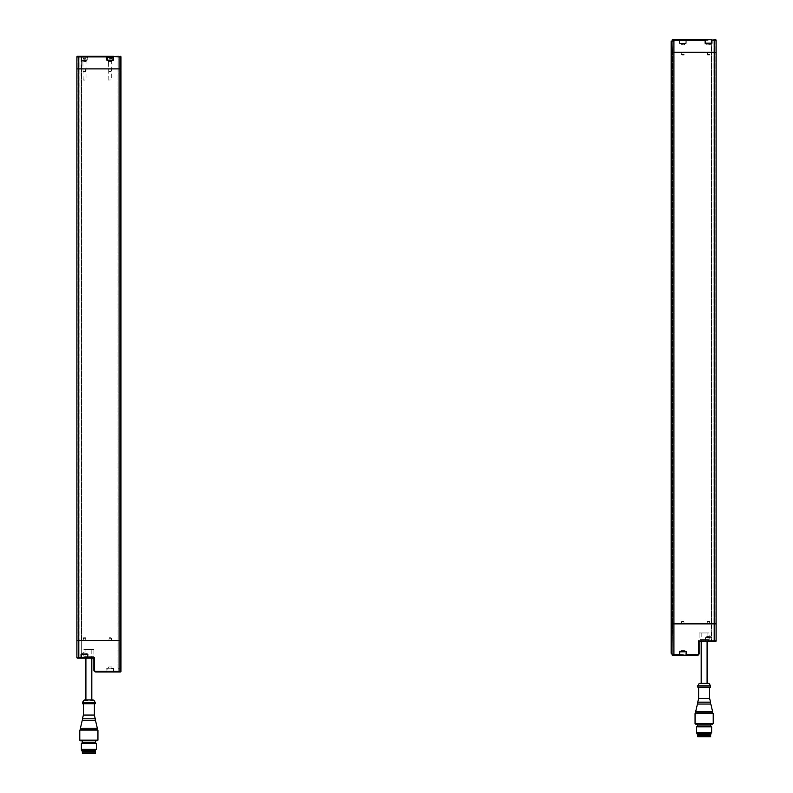 <?xml version="1.0" encoding="UTF-8"?>
<svg xmlns="http://www.w3.org/2000/svg" width="793" height="793" viewBox="0 0 793 793"><rect width="100%" height="100%" fill="white"/><g stroke="black" fill="none" stroke-linecap="round" stroke-linejoin="round"><path stroke-width="0.59" stroke-dasharray="3.96 2.97" d="M91.819 699.971L85.902 699.971L91.819 699.971M90.481 649.606L85.902 649.606L90.481 649.606M702.519 683.318L707.098 683.318L702.519 683.318M702.519 632.963L707.098 632.963L702.519 632.963M82.353 753.35L95.368 753.35M82.353 752.091L95.368 752.091M93.891 752.091L82.859 752.091L93.891 752.091M93.891 751.467L82.859 751.467L93.891 751.467M82.234 751.467L95.487 751.467M82.234 750.208L95.487 750.208M81.352 749.335L96.369 749.335M81.352 743.507L96.369 743.507M82.234 742.674L95.487 742.674M94.417 740.791L82.234 740.791L94.417 740.791M80.41 740.791L97.311 740.791M79.786 740.166L97.945 740.166M79.786 730.115L97.945 730.115M80.41 729.491L97.311 729.491M80.41 728.232L97.311 728.232M82.165 720.698L95.556 720.698M94.198 720.698L82.482 720.698L94.198 720.698M82.482 718.815L95.239 718.815M83.364 715.048L94.357 715.048M93.465 703.738L83.364 703.738L93.465 703.738M82.482 703.738L95.239 703.738M82.482 702.489L95.239 702.489M701.181 683.318L707.098 683.318M697.632 736.697L710.647 736.697M697.632 735.448L710.647 735.448M699.109 735.448L710.141 735.448L699.109 735.448M699.109 734.814L710.141 734.814L699.109 734.814M697.513 734.814L710.766 734.814M697.513 733.565L710.766 733.565M696.631 732.682L711.648 732.682M696.631 726.854L711.648 726.854M697.513 726.021L710.766 726.021M698.583 724.138L710.766 724.138L698.583 724.138M695.689 724.138L712.59 724.138M695.055 723.513L713.214 723.513M695.055 713.462L713.214 713.462M695.689 712.838L712.59 712.838M695.689 711.579L712.59 711.579M697.443 704.045L710.835 704.045M698.802 704.045L710.518 704.045L698.802 704.045M697.761 702.162L710.518 702.162M698.643 698.395L709.636 698.395M699.535 687.095L709.636 687.095L699.535 687.095M697.761 687.095L710.518 687.095M697.761 685.836L710.518 685.836M699.099 653.462L698.474 653.462A1.259 1.259 0 0 1 697.216 654.721L697.216 655.345A1.893 1.893 0 0 0 699.099 653.462L699.099 642.122A0.634 0.634 0 0 1 699.733 641.497L708.863 641.497L699.733 641.497A0.634 0.585 -90 0 0 700.318 640.863A0.634 0.585 -90 0 1 699.733 641.497L705.146 641.497L705.651 637.721L711.44 637.721L711.698 641.24L714.463 641.497L711.192 641.497L715.474 641.497A0.634 0.634 0 0 0 716.099 640.863A0.634 0.634 0 0 1 715.474 641.497A0.634 0.634 0 0 0 716.099 640.863L716.099 623.873L711.44 623.873L716.099 623.873L714.215 623.873L714.215 52.239L716.099 52.239L672.028 52.239L672.028 41.286L673.644 41.286L671.126 41.286L671.126 653.204L673.644 653.204L673.644 41.286L673.644 653.204L672.028 653.204M120.467 56.313L120.467 668.221L117.949 668.221L120.467 668.221L120.467 56.303L117.949 56.303L120.338 56.303A0.634 0.634 0 0 1 120.972 56.927L120.972 68.892L76.901 68.892L120.972 68.892L120.972 640.516L120.972 68.892L120.972 640.516L76.901 640.516L79.042 640.516L76.901 640.516L76.901 56.927A0.634 0.634 0 0 1 77.526 56.303L78.785 56.551L78.785 640.516L78.537 56.303L78.785 640.516L76.901 640.516L78.537 640.516L76.901 640.516L76.901 657.516A0.634 0.634 0 0 0 77.526 658.15A0.634 0.634 0 0 1 76.901 657.516L76.901 640.516L76.901 657.516A0.634 0.634 0 0 0 77.526 658.15L78.785 657.893L78.785 640.516L81.302 640.516L78.537 640.516L78.785 56.551L77.526 56.551L78.537 56.303M117.949 668.221L117.949 56.303L117.949 668.221M672.405 623.873L672.533 52.239L672.405 623.873M716.099 623.873L716.099 640.863A0.634 0.634 0 0 1 715.474 641.497A0.634 0.634 0 0 0 716.099 640.863L716.099 623.873L672.028 623.873L672.028 52.239L714.463 52.239L714.215 623.873L672.028 623.873L672.028 41.286M672.533 623.873L672.533 52.239L672.533 623.873M711.44 623.873L711.44 52.239L711.44 623.873M714.463 641.497L714.215 39.898L714.215 52.239L714.215 39.898L714.215 52.239L714.215 40.284L716.099 40.284A0.634 0.634 0 0 0 715.474 39.65A0.634 0.634 0 0 1 716.099 40.284A0.634 0.634 0 0 0 715.474 39.65L713.958 39.65L713.958 623.873L713.958 39.898L711.698 39.898L714.463 39.65L714.463 52.239L715.851 52.239L714.463 52.239L714.463 623.873L714.463 39.898L713.958 39.65M120.595 640.516L120.467 68.892L120.595 640.516M81.56 640.516L81.56 68.892L81.56 640.516M120.467 640.516L120.467 68.892L120.467 640.516M77.526 56.303L77.149 56.927L77.526 56.303A0.634 0.634 0 0 0 76.901 56.927L81.055 56.927L81.055 59.822A0.506 0.506 0 0 0 81.56 60.327L87.607 59.822L81.56 60.08L81.055 56.303L81.302 640.516L79.042 640.516L81.302 640.516L81.302 56.551L79.042 56.551L79.042 640.516L79.042 56.551L81.56 56.551L81.56 68.892L81.808 56.303L79.042 56.303L81.808 56.303L81.302 56.303L81.302 59.822L87.607 59.822L87.854 56.303L81.302 56.551M108.869 68.892L111.407 68.892L108.869 68.892L108.869 71.112L111.407 71.112L108.869 71.112L111.089 71.657L109.186 71.657M83.186 68.892L85.723 68.892L83.186 68.892L83.186 71.112L85.723 71.112L83.186 71.112L85.406 71.657L83.503 71.657M120.447 68.892L120.942 57.939L120.447 68.892M120.972 57.939L120.972 68.892L120.972 57.939M120.942 57.939L120.942 68.892L120.942 57.939M86.467 60.08L82.442 60.08L86.467 60.08L86.219 61.339L82.69 61.339L86.031 61.576M111.407 68.892L111.089 71.657M85.723 68.892L85.406 71.657M112.15 60.08L108.126 60.08L112.15 60.08L111.902 61.339L108.373 61.339L111.714 61.576M81.56 60.327L87.349 60.327A0.506 0.506 0 0 0 87.854 59.822L87.607 56.551M87.607 56.927L87.854 59.822M113.29 56.927L113.032 60.08L107.243 60.08L106.738 56.303M120.338 671.998A0.634 0.634 0 0 0 120.972 671.364L119.079 671.364L119.079 671.998L120.338 671.998A0.634 0.634 0 0 0 120.972 671.364L120.972 640.516L78.785 640.516L78.785 56.303L81.055 56.303L81.302 56.927M120.972 56.927L87.854 56.927L87.854 56.303L119.079 56.303L119.079 671.364L113.29 671.364L113.29 668.469L113.538 671.998L113.538 668.469L107.243 668.221L106.738 671.998L113.538 671.998L113.29 671.364M87.854 56.303L81.055 56.303M81.56 60.08L81.055 59.822M711.698 640.863L711.698 43.179L705.393 43.179M711.698 39.898L705.146 39.65L705.393 40.284M684.131 52.239L681.593 52.239L684.131 52.239L684.131 54.469L681.593 54.469L684.131 54.469L681.911 55.014L683.814 55.014M709.814 52.239L707.277 52.239L709.814 52.239L709.814 54.469L707.277 54.469L709.814 54.469L707.594 55.014L709.497 55.014M672.553 52.239L672.058 41.286L672.553 52.239M672.058 41.286L672.058 52.239L672.058 41.286M711.44 39.898L711.44 52.239L711.44 39.898M706.969 44.933L710.31 44.686L706.781 44.686L706.781 43.674L710.31 43.674L706.533 43.427M681.593 52.239L681.911 55.014M707.277 52.239L707.594 55.014M680.85 43.427L684.874 43.427L680.85 43.427L681.098 44.686L684.627 44.686L681.286 44.933M672.028 40.284L679.462 40.284L679.462 43.179A0.506 0.506 0 0 0 679.968 43.674L685.757 43.427L686.262 39.65L679.71 39.898L679.71 43.179L679.71 40.284M679.968 43.427L685.757 43.427L686.004 39.898M697.216 654.721L673.921 654.721L673.921 39.65L679.71 39.898M699.733 641.497L698.474 640.863L705.393 640.863M699.099 642.122L698.474 640.863L698.474 653.462M705.651 637.721L711.698 637.968L705.146 637.968A0.506 0.506 0 0 1 705.651 637.463L705.146 641.497L714.215 641.497L714.215 623.873L714.215 641.24L714.215 623.873L714.215 641.24L711.44 641.24L711.698 43.179M715.474 641.497L714.463 641.24L715.851 640.863L714.215 641.497M700.318 640.863L708.228 640.863L700.318 640.863M710.122 636.214L706.781 636.462L710.31 636.462L710.31 637.463L706.781 637.463L710.558 637.721L706.533 637.721L710.558 637.721M706.533 637.721L706.969 636.214M699.099 632.963L709.17 632.963L699.099 632.963L699.099 639.604L709.17 639.604L699.099 639.604M682.862 623.873L684.131 623.873L682.862 623.873M708.545 623.873L709.814 623.873L708.545 623.873M672.553 623.873L672.028 623.873L672.553 623.873L672.058 653.71L672.553 623.873M672.028 623.873L672.028 654.721A0.634 0.634 0 0 0 672.662 655.345A0.634 0.634 0 0 1 672.028 654.721L673.921 654.721L673.921 655.345L672.662 655.345M672.058 653.71L672.058 623.873L672.058 653.71M679.71 655.097L686.262 655.345M679.71 651.816L684.627 651.568L681.098 651.568L681.098 650.31L684.627 650.31L681.098 650.31M707.594 621.097L709.497 621.097L707.277 621.643L709.814 621.643L707.277 621.643L707.277 623.873M681.911 621.097L683.814 621.097L681.593 621.643L684.131 621.643L681.593 621.643L681.593 623.873M704.134 639.604L708.228 639.604L704.134 639.604M84.772 656.257L93.901 656.257L83.83 656.257L92.95 656.257L84.772 656.257L84.772 657.516L92.682 657.516L84.772 657.516L84.137 658.15L93.267 658.15A0.634 0.585 90 0 1 92.682 657.516A0.634 0.585 90 0 0 93.267 658.15L77.526 658.15A0.634 0.634 0 0 1 76.901 657.516L78.537 657.893L76.901 657.516A0.634 0.634 0 0 0 77.526 658.15A0.634 0.634 0 0 1 76.901 657.516L94.526 657.516L94.526 670.105L93.901 670.105L93.901 658.775L94.526 657.516L93.267 658.15A0.634 0.634 0 0 1 93.901 658.775M93.267 658.15L85.902 658.15L85.902 649.606M81.808 658.15L78.785 657.893L78.785 640.516L78.785 658.15M81.302 657.516L81.56 654.364L87.349 654.364L87.607 657.516M82.878 652.867L86.219 653.105L82.69 653.105L82.69 654.116L86.219 654.116L82.442 654.364L86.467 654.364L82.442 654.364M86.467 654.364L86.031 652.867M113.29 671.74L95.784 671.998A1.893 1.893 0 0 1 93.901 670.105A1.893 1.893 0 0 0 95.784 671.998L95.784 671.364A1.259 1.259 0 0 1 94.526 670.105M106.996 671.364L106.738 668.469A0.506 0.506 0 0 1 107.243 667.964L106.996 668.469M113.032 668.221L107.243 667.964M78.537 658.15L81.56 657.893M93.901 649.606L83.83 649.606L93.901 649.606L93.901 656.257M110.138 640.516L108.869 640.516L110.138 640.516M84.454 640.516L83.186 640.516L84.454 640.516M120.972 670.363L120.447 670.363L120.972 670.363L120.972 640.516L120.972 670.363M120.942 670.363L120.942 640.516L120.942 670.363M85.406 637.75L83.503 637.75L85.723 638.296L83.186 638.296L85.723 638.296L85.723 640.516M111.089 637.75L109.186 637.75L111.407 638.296L108.869 638.296L111.407 638.296L111.407 640.516M120.447 670.363L120.447 640.516L120.447 670.363M111.902 668.221L108.373 668.221L111.902 668.221L111.902 666.963L108.373 666.963L111.902 666.963M119.079 671.998L113.538 671.998M83.731 58.315L85.912 58.315L82.997 58.315L83.731 58.315L83.731 56.927L82.997 56.927L85.902 56.927L85.912 58.315L84.454 59.158L82.997 58.315L82.997 56.927L83.721 56.927L83.731 58.315M85.902 56.927L85.188 56.927L85.912 56.927L85.188 56.927L85.178 58.315L85.188 56.927L83.007 56.927M86.407 60.08L82.502 60.08L86.407 60.08L82.621 60.149L86.288 60.149L86.031 60.724L82.878 60.724L86.031 60.724L82.878 60.724L86.031 60.724L86.031 79.915L82.878 79.915L85.723 80.222M87.289 60.08L81.62 60.08L87.289 60.08L87.289 57.245L81.62 57.245L87.289 57.245M81.937 56.927L86.972 56.927L81.937 56.927L81.62 60.08M83.186 80.222L82.878 60.724L86.031 60.724L82.868 60.665L86.04 60.665L82.868 60.665L82.502 60.08M111.585 56.927L109.414 56.927L111.585 56.927L109.424 56.927L109.414 58.315L111.595 58.315L108.691 58.315L109.414 58.315L109.414 56.927L108.691 56.927L109.404 56.927L108.691 56.927L108.691 58.315L110.138 59.158L111.595 58.315L111.595 56.927L109.404 56.927M110.871 56.927L110.871 58.315L110.871 56.927L109.424 56.927M112.091 60.08L108.185 60.08L112.091 60.08L108.304 60.149L111.982 60.149L111.714 60.724L108.562 60.724L111.714 60.724L108.562 60.724L111.714 60.724L111.714 79.915L108.562 79.915L111.407 80.222M112.973 60.08L107.303 60.08L112.973 60.08M108.869 80.222L108.562 60.724L111.714 60.724L108.552 60.665L111.724 60.665L108.552 60.665L108.185 60.08M83.701 700.457L94.03 700.457M698.97 683.814L709.299 683.814M715.851 623.873L715.851 52.239L715.851 623.873M77.149 640.516L77.149 68.892L77.149 640.516M77.149 56.927L77.149 68.892L77.149 56.927M86.219 60.327L82.69 60.327L86.219 60.327M111.902 60.327L108.373 60.327L111.902 60.327M112.973 59.822L107.303 59.822M715.851 40.284L715.851 52.239L715.851 40.284L714.463 39.898L715.851 40.284M714.215 39.65L714.215 40.284L686.262 40.284L686.262 43.179A0.506 0.506 0 0 1 685.757 43.674L685.757 43.427M679.968 43.674L685.757 43.674M681.098 43.674L684.627 43.674L681.098 43.674M679.462 43.179L686.262 43.179M686.262 39.65L686.004 40.284M711.698 641.24L705.146 641.497L705.146 637.968M716.099 640.863L711.945 640.863L711.945 641.497M711.698 637.968L711.44 637.463A0.506 0.506 0 0 1 711.945 637.968M705.651 637.463L711.44 637.463M713.958 641.24L713.958 623.873L713.958 641.24M714.463 641.24L714.463 623.873L714.463 641.24M95.784 671.364L106.738 671.364L106.738 668.469M113.032 667.964A0.506 0.506 0 0 1 113.538 668.469M79.042 658.15L79.042 640.516L79.042 658.15M81.302 657.893L81.302 640.516L81.302 657.893M78.537 657.893L78.537 640.516L78.537 657.893M107.303 57.245L112.973 57.245M91.819 649.606L91.819 658.15M701.181 632.963L701.181 641.497M707.098 632.963L707.098 641.497M82.442 60.08L82.878 61.576M108.126 60.08L108.562 61.576M710.558 43.427L710.122 44.933M684.874 43.427L684.438 44.933M700.05 640.903L700.05 639.604M708.228 639.604L708.863 641.497M709.814 623.873L709.497 621.097M684.131 623.873L683.814 621.097M684.627 651.568L684.627 650.31M709.17 639.604L709.17 632.963M92.95 657.556L92.95 656.257M83.186 640.516L83.503 637.75M108.869 640.516L109.186 637.75M108.373 668.221L108.373 666.963M83.83 656.257L83.83 649.606"/><path stroke-width="1.19" d="M90.481 699.971L84.564 699.971L90.481 699.971M95.368 753.35L82.353 753.35L82.353 752.091L95.368 752.091L95.368 753.35M82.234 750.208L95.487 750.208L95.487 751.467L82.234 751.467L81.352 749.335L81.352 743.507L96.369 743.507L96.369 749.335L81.352 749.335M96.369 743.507L95.487 742.674L82.234 742.674L81.352 743.507M97.945 740.166L97.311 740.791L80.41 740.791L79.786 740.166L79.786 730.115L97.945 730.115L97.945 740.166L79.786 740.166M97.945 730.115L97.311 729.491L80.41 729.491L79.786 730.115M97.311 729.491L97.311 728.232L80.41 728.232L80.41 729.491M97.311 728.232L95.556 720.698L82.165 720.698L80.41 728.232M95.239 720.698L95.239 718.815L82.482 718.815L82.482 720.698M95.239 718.815L94.357 715.048L83.364 715.048L82.482 718.815M95.239 703.738L82.482 703.738L82.482 702.489L95.239 702.489L95.239 703.738M707.098 641.497L707.098 683.318L699.832 683.318L701.181 683.318L701.181 641.497M698.692 736.697L697.632 736.697L697.632 735.448L710.647 735.448L710.647 736.697L698.692 736.697M697.513 733.565L710.766 733.565L710.766 734.814L697.513 734.814L696.631 732.682L696.631 726.854L711.648 726.854L711.648 732.682L696.631 732.682M711.648 726.854L710.766 726.021L697.513 726.021L696.631 726.854M713.214 723.513L712.59 724.138L695.689 724.138L695.055 723.513L695.055 713.462L713.214 713.462L713.214 723.513L695.055 723.513M713.214 713.462L712.59 712.838L695.689 712.838L695.055 713.462M712.59 712.838L712.59 711.579L695.689 711.579L695.689 712.838M712.59 711.579L710.835 704.045L697.443 704.045L695.689 711.579M710.518 704.045L710.518 702.162L697.761 702.162L697.761 704.045M710.518 702.162L709.636 698.395L698.643 698.395L697.761 702.162M698.802 687.095L697.761 687.095L697.761 685.836L710.518 685.836L710.518 687.095L698.802 687.095M672.028 653.204L671.126 653.204L671.126 41.286L672.028 41.286L672.028 52.239L716.099 52.239L672.028 52.239L672.028 623.873L672.028 41.286M120.338 671.998A0.634 0.634 0 0 0 120.972 671.364A0.634 0.634 0 0 1 120.338 671.998L95.784 671.998A1.893 1.893 0 0 1 93.901 670.105L93.901 658.775A0.634 0.634 0 0 0 93.267 658.15L87.854 658.15L87.349 654.364L81.56 654.364L81.055 658.15L77.526 658.15A0.634 0.634 0 0 1 76.901 657.516L76.901 68.892L120.972 68.892L120.972 56.927A0.634 0.634 0 0 0 120.338 56.303L120.467 56.303M686.004 654.721L686.262 651.816A0.506 0.506 0 0 0 685.757 651.321L679.968 651.321L679.462 655.345L672.662 655.345A0.634 0.634 0 0 1 672.028 654.721L672.028 623.873L716.099 623.873L716.099 52.239L716.099 623.873L716.099 52.239L716.099 623.873L714.215 623.873L714.215 40.284L711.698 40.284L711.698 43.179L711.698 40.284M93.267 658.15L94.526 657.516L78.785 657.516L78.785 640.516L76.901 640.516L120.972 640.516L120.972 68.892L76.901 68.892L76.901 56.927A0.634 0.634 0 0 1 77.526 56.303L78.537 56.303L77.526 56.303A0.634 0.634 0 0 0 76.901 56.927L78.785 56.927L78.785 640.516L120.972 640.516L120.972 671.364L119.079 671.364L119.079 56.927L113.29 56.551L112.973 59.822M113.032 60.327L107.243 60.327A0.506 0.506 0 0 1 106.738 59.822L106.738 56.303L113.538 56.303L113.538 59.822A0.506 0.506 0 0 1 113.032 60.327L107.243 60.08L106.738 56.303L77.526 56.303M120.972 56.927L119.079 56.927L119.079 56.303L106.996 56.551M78.537 56.303L78.785 56.927L106.996 56.927M113.032 60.08L113.538 59.822M679.462 39.65L711.945 39.65L711.945 43.179A0.506 0.506 0 0 1 711.44 43.674L705.651 43.674A0.506 0.506 0 0 1 705.146 43.179L705.146 40.284L705.651 43.427L711.698 43.179L705.393 43.179L705.146 39.65L672.662 39.65L673.921 39.65L673.921 623.873L714.215 623.873L714.215 640.863L716.099 640.863L716.099 623.873M714.215 39.65L714.215 40.284L716.099 40.284L716.099 52.239L716.099 40.284A0.634 0.634 0 0 0 715.474 39.65L713.958 39.65M706.533 43.427L710.558 43.427L706.533 43.427M705.393 39.898L711.945 39.65M672.662 39.65A0.634 0.634 0 0 0 672.028 40.284A0.634 0.634 0 0 1 672.662 39.65M699.733 641.497A0.634 0.634 0 0 0 699.099 642.122L698.474 640.863L699.733 641.497L715.474 641.497A0.634 0.634 0 0 0 716.099 640.863A0.634 0.634 0 0 1 715.474 641.497L714.463 641.497M679.71 654.721L686.262 655.345L679.462 655.345L679.71 651.816L686.004 651.816L679.968 651.568M672.028 623.873L673.921 623.873L673.921 654.721L679.462 654.721L679.71 651.816M681.098 651.568L685.757 651.321M686.262 655.345L686.262 654.721L697.216 654.721L697.216 655.345L686.262 655.345L697.216 655.345A1.893 1.893 0 0 0 699.099 653.462L699.099 642.122M672.662 655.345A0.634 0.634 0 0 1 672.028 654.721L679.462 655.345M93.901 658.775L94.526 657.516L94.526 670.105A1.259 1.259 0 0 0 95.784 671.364L119.079 671.364L119.079 671.998M77.526 658.15L78.785 658.15L78.785 657.516L76.901 657.516M85.902 699.971L85.902 658.15L84.137 658.15M87.854 658.15L81.055 658.15L81.055 654.621L87.854 654.621L87.607 657.893M110.851 56.927L111.585 56.927M108.691 56.927L107.303 57.245L107.303 60.08M111.595 56.927L107.62 56.927M93.168 699.971L84.564 699.971M708.436 683.318L699.832 683.318M107.303 59.822L106.738 59.822M711.698 39.898L711.698 43.179L711.698 39.898M705.146 39.65L705.146 40.284L672.028 40.284M714.215 641.497L714.215 640.863L698.474 640.863L698.474 653.462L699.099 653.462A1.893 1.893 0 0 1 697.216 655.345M679.968 651.321A0.506 0.506 0 0 0 679.462 651.816M697.216 654.721A1.259 1.259 0 0 0 698.474 653.462M81.56 654.364L81.56 654.116A0.506 0.506 0 0 0 81.055 654.621M87.854 654.621A0.506 0.506 0 0 0 87.349 654.116L87.349 654.364M87.349 654.116L81.56 654.116M93.901 670.105L94.526 670.105M95.784 671.998L95.784 671.364M112.973 60.08L112.973 57.245L107.303 57.245M91.819 658.15L91.819 699.971M94.863 752.091L94.863 751.467M82.859 752.091L82.859 751.467M95.487 750.208L96.369 749.335M95.487 742.674L95.487 740.791M82.234 742.674L82.234 740.791M94.357 715.048L94.357 703.738M83.364 715.048L83.364 703.738M83.701 700.457L82.482 702.489M94.03 700.457L95.239 702.489M710.141 735.448L710.141 734.814M698.137 735.448L698.137 734.814M710.766 733.565L711.648 732.682M710.766 726.021L710.766 724.138M697.513 726.021L697.513 724.138M709.636 698.395L709.636 687.095M698.643 698.395L698.643 687.095M698.97 683.814L697.761 685.836M709.299 683.814L710.518 685.836M700.05 640.903L699.575 641.517M92.95 657.556L93.425 658.17"/></g></svg>
